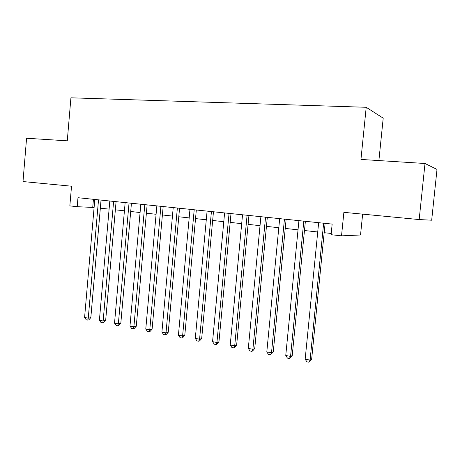 <?xml version="1.0" encoding="UTF-8"?>
<svg xmlns="http://www.w3.org/2000/svg" width="460" height="460" viewBox="0 0 460 460"><rect width="100%" height="100%" fill="white"/><g stroke="black" fill="none" stroke-linecap="round" stroke-linejoin="round"><path stroke-width="0.69" d="M378.89 160.574L383.203 118.168L366.206 107.284L70.92 97.807L67.275 140.829L26.576 138.253L23 181.556L71.524 186.208L69.845 205.884L77.211 206.695L94.104 207.489M366.206 107.284L360.956 159.436L425.005 163.495L437 169.429L431.681 220.208L419.169 219.564L343.873 212.342L341.521 235.848L360.531 234.991L362.635 214.141M425.005 163.495L419.169 219.564M341.521 235.848L331.102 234.698L332.16 224.089L77.981 197.708L77.211 206.695M100.337 208.173L109.106 209.133M115.356 209.817L124.43 210.812M130.703 211.496L140.087 212.526M146.383 213.216L156.089 214.279M162.403 214.969L172.448 216.068M178.785 216.763L189.175 217.902M195.529 218.598L206.281 219.776M212.652 220.472L223.784 221.691M230.172 222.393L241.695 223.658M248.101 224.359L260.032 225.664M266.449 226.366L278.8 227.717M285.234 228.424L298.028 229.827M304.474 230.529L317.722 231.984M324.179 232.691L331.229 233.461M93.426 199.312L92.736 207.339M323.644 223.203L310.097 360.094L305.17 359.162L318.642 222.686M325.105 223.353L311.644 359.237L310.097 360.094L308.821 362.192L306.854 361.819L305.17 359.162M311.644 359.237L308.821 362.192M303.807 221.145L290.565 356.402L285.758 355.494L298.925 220.639M305.377 221.306L292.221 355.58L290.565 356.402L289.369 358.49L287.448 358.122L285.758 355.494M292.221 355.58L289.369 358.49M284.447 219.138L271.503 352.797L266.806 351.911L279.68 218.644M286.12 219.311L273.257 352.009L271.503 352.797L270.371 354.873L268.496 354.516L266.806 351.911M273.257 352.009L270.371 354.873M265.546 217.172L252.891 349.278L248.302 348.41L260.889 216.689M267.312 217.356L254.736 348.519L252.891 349.278L251.821 351.336L249.993 350.991L248.302 348.41M254.736 348.519L252.569 351.032L251.821 351.336M247.083 215.257L234.703 345.845L230.224 344.994L242.535 214.785M248.946 215.452L236.641 345.115L234.703 345.845L233.703 347.886L231.915 347.547L230.224 344.994M236.641 345.115L234.485 347.593L233.703 347.886M229.051 213.388L216.936 342.487L212.56 341.659L224.606 212.928M231 213.589L218.96 341.786L216.936 342.487L215.999 344.517L214.251 344.183L212.56 341.659M218.96 341.786L216.809 344.229L215.999 344.517M211.427 211.56L199.577 339.204L195.299 338.393L207.086 211.105M213.463 211.772L201.681 338.531L199.577 339.204L198.697 341.222L196.989 340.894L195.299 338.393M201.681 338.531L199.542 340.946L198.697 341.222M194.206 209.771L182.603 335.995L178.422 335.208L189.963 209.329M196.322 209.99L184.782 335.351L182.603 335.995L181.78 338.002L180.107 337.68L178.422 335.208M184.782 335.351L182.655 337.738L181.78 338.002M177.37 208.023L166.008 332.862L161.914 332.085L173.219 207.592M179.555 208.253L168.262 332.241L166.008 332.862L165.238 334.851L163.605 334.541L161.914 332.085M168.262 332.241L166.14 334.598L165.238 334.851M160.902 206.316L149.776 329.791L145.774 329.038L156.843 205.896M163.162 206.552L152.099 329.193L149.776 329.791L149.057 331.769L147.459 331.464L145.774 329.038M152.099 329.193L149.989 331.528L149.057 331.769M144.796 204.642L133.894 326.79L129.979 326.048L140.823 204.234M147.125 204.884L136.286 326.221L133.894 326.79L133.227 328.756L131.663 328.457L129.979 326.048M136.286 326.221L134.188 328.52L133.227 328.756M129.036 203.009L118.358 323.851L114.528 323.133L125.149 202.607M131.434 203.257L120.807 323.305L118.358 323.851L117.743 325.806L116.207 325.513L114.528 323.133M120.807 323.305L118.72 325.582L117.743 325.806M113.614 201.411L103.149 320.982L99.4 320.269L109.813 201.014M116.075 201.664L105.662 320.453L103.149 320.982L102.58 322.92L101.079 322.632L99.4 320.269M105.662 320.453L103.586 322.702L102.58 322.92M98.52 199.841L88.262 318.165L84.588 317.475L94.8 199.456M101.039 200.106L90.827 317.659L88.262 318.165L87.734 320.091L86.267 319.809L84.588 317.475M90.827 317.659L88.763 319.884L87.734 320.091"/></g></svg>
